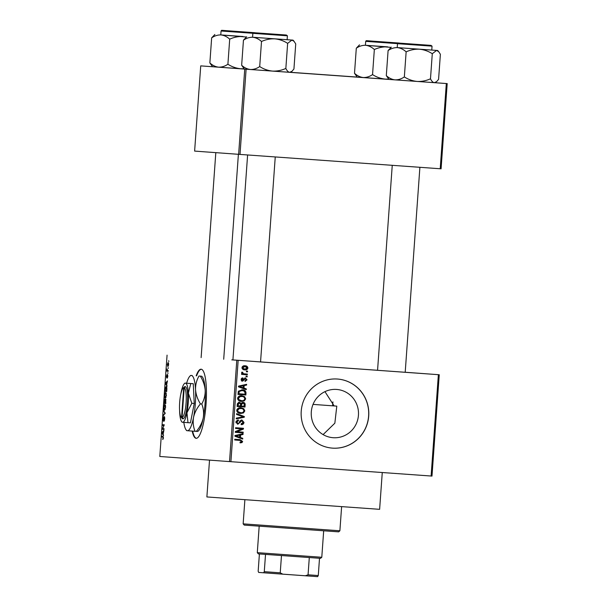 <?xml version="1.0" encoding="UTF-8"?>
<svg xmlns="http://www.w3.org/2000/svg" width="607" height="607" viewBox="0 0 607 607"><rect width="100%" height="100%" fill="white"/><g stroke="black" fill="none" stroke-linecap="round" stroke-linejoin="round"><path stroke-width="0.91" d="M232.921 359.921L439.248 374.747L431.987 476.093L431.107 476.025L438.375 374.686M255.274 361.56L276.253 363.069L255.274 361.56M401.493 372.03L422.472 373.54L401.493 372.03M324.965 391.644L334.138 405.931L336.794 406.129L313.03 404.391M333.137 437.715A24.197 23.635 94.2 0 0 358.441 415.287A24.197 23.635 94.2 0 0 336.642 389.444A24.197 23.635 94.2 0 0 336.597 389.436A24.197 23.635 94.2 0 0 311.3 411.865A24.197 23.635 94.2 0 0 333.099 437.708A24.197 23.635 94.2 0 0 333.137 437.715M323.099 434.604L334.852 423.185L336.794 406.129M332.492 448.133A34.637 33.833 94.2 0 0 368.707 416.03A34.637 33.833 94.2 0 0 337.507 379.041A34.637 33.833 94.2 0 0 337.446 379.034A34.637 33.833 94.2 0 0 301.231 411.136A34.637 33.833 94.2 0 0 332.431 448.125A34.637 33.833 94.2 0 0 332.492 448.133M332.386 448.125A34.637 33.833 94.2 0 0 332.393 448.125A34.637 33.833 94.2 0 0 368.608 416.045A34.637 33.833 94.2 0 0 337.454 379.034M192.199 431.084A34.637 7.436 -85.9 0 0 196.16 438.307A34.637 7.436 -85.9 0 0 206.046 404.3A34.637 7.436 -85.9 0 0 201.107 369.208A34.637 7.436 -85.9 0 0 196.16 375.794M201.327 369.246A34.637 7.436 -85.9 0 0 196.607 375.832M419.892 167.304L405.203 372.281L406.349 372.364L376.408 370.217L377.562 370.293L392.251 165.324M377.562 370.285L231.768 359.86L232.921 359.936L247.61 154.967M382.266 472.534L379.625 509.326L311.801 504.5L206.881 496.943L209.521 460.129M332.644 405.795L334.131 405.901M168.162 367.637L168.359 368.388L168.162 367.637M167.547 370.536L168.2 370.581L168.147 371.317L166.887 371.226L167.1 368.927L167.547 370.536L167.137 370.505M167.798 372.66L167.995 373.411L167.798 372.66M167.532 374.534L167.805 376.332L167.274 378.093L167.509 375.27L166.743 377.949L166.5 376.272L166.986 374.602L166.773 377.213L167.532 374.534M166.659 384.747L167.077 386.181L165.506 383.829L165.567 383.055L167.464 380.847L166.659 384.747M166.439 395.4L165.377 398.162C164.869 398.283 164.634 397.319 164.664 395.263C164.922 393.26 165.286 392.342 165.757 392.509L166.439 395.4L165.703 393.237L164.664 395.263M165.582 407.441L164.512 410.203C164.011 410.324 163.776 409.361 163.807 407.305C164.057 405.301 164.421 404.383 164.892 404.543L165.468 405.317L165.582 407.441L164.838 405.279L164.004 407.312L164.565 409.467L165.377 407.426M163.389 437.996L162.737 439.536L163.116 437.146L161.705 436.934L161.75 436.205L162.926 436.289L163.389 437.996M167.069 355.133L159.8 456.479L229.529 461.593L236.798 360.255M163.124 434.157L163.541 435.598L161.963 433.239L162.023 432.472L163.92 430.257L163.124 434.157M162.646 428.588L164.034 428.686L163.981 429.422L162.251 429.293L163.913 425.522L162.524 425.424L162.577 424.688L164.307 424.817L162.646 428.588M164.414 416.614L164.755 418.936L163.996 421.319L164.368 417.343L163.291 421.053L162.972 418.936L163.647 416.766L163.177 418.929L163.549 420.105L164.414 416.614M163.587 410.628L165.157 413.056L163.215 415.818L163.268 415.059L164.922 413.443L163.587 410.628M165.65 399.027L165.832 403.564L164.102 403.435L164.846 399.178L165.15 399.99L165.65 399.027M166.174 386.538C166.682 386.378 166.91 387.327 166.849 389.375L166.697 391.523L164.967 391.394L165.225 388.184L166.174 386.538M168.131 362.478L168.655 364.564L167.851 366.56L167.35 364.473L168.131 362.478M168.655 360.725L168.852 361.476L168.655 360.725M405.203 372.25L439.248 374.747M246.442 371.044L247.573 371.127L247.519 371.863L246.396 371.78L246.442 371.044M244.393 373.844L247.36 374.056L247.307 374.792L241.578 374.382L241.632 373.646L242.55 373.715L241.594 372.766L241.95 372.091L242.754 372.364L243.232 373.624L244.393 373.844L243.232 373.624M246.085 376.074L247.208 376.15L247.155 376.886L246.032 376.803L246.085 376.074M245.327 377.911L247.049 379.815L245.084 381.469L245.031 380.733L246.237 379.709L245.418 378.654L242.633 381.188L241.116 379.421L242.876 377.842L242.921 378.578L241.935 379.458L242.565 380.452L245.327 377.911M243.991 388.085L246.298 388.89L246.245 389.656L238.528 386.864L238.581 386.098L246.624 384.322L246.571 385.088L244.173 385.551L243.991 388.085L243.005 388.017L246.298 388.89M245.683 398.875L244.295 400.893L241.548 401.424C239.302 401.424 237.99 400.377 237.603 398.298C238.263 396.325 239.682 395.483 241.859 395.764L244.629 396.69L245.683 398.875L244.765 398.814C244.462 397.251 243.468 396.477 241.776 396.492L239.977 396.674L238.528 398.359C238.839 399.952 239.864 400.734 241.609 400.688C243.225 400.908 244.272 400.279 244.765 398.814M244.818 410.916L243.437 412.935L240.683 413.466C238.437 413.466 237.125 412.419 236.745 410.332C237.405 408.367 238.817 407.517 240.994 407.805L243.771 408.731L244.818 410.916L243.9 410.848C243.597 409.293 242.603 408.519 240.918 408.534L239.112 408.716L237.663 410.393C237.974 411.994 239.006 412.775 240.751 412.73C242.36 412.95 243.407 412.32 243.9 410.856M242.633 441.471L241.996 442.579L240.061 442.882L240.015 442.139L241.715 441.372L241.176 440.545L234.719 439.976L234.772 439.24L240.122 439.627L242.633 441.471L241.707 441.403M238.164 360.353L230.903 461.692L431.107 476.025M240.448 437.503L242.754 438.307L242.701 439.073L234.985 436.281L235.038 435.507L243.081 433.732L243.028 434.498L240.63 434.969L240.448 437.503L239.462 437.427L242.754 438.307M236.897 431.714L243.195 432.161L243.141 432.897L235.266 432.328L235.326 431.547L241.859 428.914L235.546 428.459L235.599 427.723L243.475 428.292L243.415 429.073L236.897 431.714L235.903 431.638L242.428 429.005L243.415 429.073M241.874 419.968L243.999 422.411C243.718 423.989 242.77 424.733 241.161 424.65L241.116 423.914L243.081 422.282L241.836 420.704L237.914 424.21L235.911 421.971L238.422 419.93L238.468 420.674L236.829 422.009L237.997 423.481L238.817 423.307L239.924 420.947L241.874 419.968M236.609 413.663L244.318 416.531L244.264 417.244L236.237 418.853L236.29 418.094L243.369 416.865L236.555 414.429L236.609 413.663M243.005 402.373C244.484 402.487 245.205 403.291 245.16 404.763L244.993 407.039L237.125 406.47L237.284 404.194L239.408 402.32L241.002 403.23L243.005 402.373M242.231 389.793C244.484 389.762 245.744 390.779 246.01 392.85L245.858 394.998L237.99 394.436L238.361 391.234L242.231 389.793M245.016 365.786C246.67 365.763 247.626 366.514 247.891 368.047C247.421 369.504 246.381 370.111 244.78 369.875C243.157 369.883 242.216 369.132 241.965 367.622C242.421 366.18 243.437 365.566 245.016 365.786M430.484 78.796C426.22 80.746 421.782 81.634 417.161 81.444L434.278 82.666C432.867 82.431 431.6 81.141 430.484 78.796L432.283 53.72L436.585 50.419L438.732 51.716L440.379 54.296L438.58 79.365L436.577 81.687L434.278 82.666L447.2 83.599L441.084 168.822L440.212 168.754L446.32 83.538L447.2 83.599M244.082 68.743L240.721 68.758C236.108 68.28 231.836 66.77 227.906 64.236C224.939 66.277 221.843 67.248 218.626 67.172L200.727 65.875L194.619 151.09L238.634 154.322L244.742 69.107L446.32 83.538M246.116 69.206L240 154.421L440.212 168.754M200.727 65.875L244.742 69.107M290.791 72.324L357.197 77.074M240 154.421L238.634 154.322M230.903 461.692L229.529 461.593M192.654 431.114A34.637 7.436 -85.9 0 0 196.38 438.307M239.128 439.551L241.639 441.403L241.002 442.511L241.996 442.579M241.002 442.511L240.053 442.799M240.129 440.363L234.719 439.976M241.768 438.231L241.73 438.724M242.072 433.959L242.041 434.43L243.028 434.498M242.041 434.43L239.644 434.893L240.63 434.969M239.689 435.151L234.848 435.826L239.545 437.192L239.689 435.151L235.835 435.894L239.545 437.192M236.313 436.266L237.307 436.342M235.015 435.841L235.835 435.894M242.208 432.093L242.155 432.821L243.141 432.897M242.155 432.821L235.266 432.328M235.546 428.459L241.859 428.914M242.481 428.216L242.428 429.005M243.073 422.343L243.999 422.411M242.891 422.996L241.154 424.505M239.932 420.932L241.836 420.704M238.756 423.345L237.413 424.126M237.443 420.029L237.481 420.598L238.468 420.674M237.481 420.598L236.115 421.121M235.911 421.941L236.829 422.009M235.979 422.776L237.997 423.481M241.381 419.976L242.899 421.319M236.586 413.951L244.318 416.531M243.324 416.455L243.278 417.168L244.264 417.244M243.278 417.168L236.252 418.58M243.612 411.698L242.443 412.859L243.437 412.935M242.443 412.859L239.697 413.39M240 407.729L243.771 408.731M242.777 408.663L243.748 409.991M240.918 408.534L238.126 408.648L236.965 409.482M236.851 411.258L240.751 412.73M236.745 410.324L237.663 410.393M238.126 408.648L239.112 408.716M244.06 406.235L244.006 406.963L244.993 407.039M244.006 406.963L237.125 406.47M238.422 402.251L241.002 403.23M242.519 402.365L244.105 403.716M237.178 405.742L244.128 406.235L244.196 403.921L242.959 403.101L241.973 403.033L240.486 404.52M240.448 405.977L240.524 403.822L239.484 403.063L237.466 403.359M239.484 403.063L238.187 404.528L238.096 405.802M240.554 404.528L241.472 404.596L241.366 406.037M242.959 403.101L241.472 404.596M244.477 399.656L243.308 400.817L244.295 400.893M243.308 400.817L240.554 401.348M240.865 395.688L244.629 396.69M243.642 396.621L244.606 397.949M241.776 396.492L238.991 396.606L237.83 397.441M237.716 399.216L241.609 400.688M237.61 398.291L238.528 398.359M238.991 396.606L239.977 396.674M245.091 392.782L246.01 392.85M244.925 394.193L244.871 394.922L245.858 394.998M244.871 394.922L237.99 394.429M241.753 389.77L244.932 391.712M238.035 393.7L244.993 394.201L245.084 392.881L244.067 390.954L241.176 390.453L238.293 391.363M238.134 392.403L239.052 392.471L238.961 393.768M238.308 391.363L239.279 391.432L239.052 392.471M242.17 390.521L239.279 391.432M245.311 388.814L245.274 389.307M245.615 384.542L245.577 385.013L246.571 385.088M245.577 385.013L243.187 385.483L244.173 385.551M243.232 385.733L238.392 386.409L243.088 387.774L243.232 385.733L239.378 386.484L243.088 387.774M239.856 386.856L240.842 386.925M238.559 386.424L239.378 386.484M246.23 379.754L247.049 379.815M245.881 380.468L245.061 381.196M244.887 378.806L245.418 378.654M243.9 378.73L241.639 381.12M241.905 378.055L241.935 378.51L242.921 378.578M241.935 378.51L241.313 378.677M241.123 379.398L241.935 379.458M241.222 380.248L242.565 380.452M244.833 377.926L245.934 378.851M246.222 376.082L246.169 376.81L247.155 376.886M246.374 373.988L246.321 374.716L247.307 374.792M246.321 374.716L241.578 374.382M242.61 372.88L241.624 372.812L241.768 372.288L242.754 372.364M241.624 372.812L242.193 373.533M246.579 371.059L246.525 371.788L247.519 371.863M247.072 367.986L247.891 368.047M246.677 368.73L244.272 369.822M244.553 365.771L246.799 367.205M241.965 367.637L244.833 369.139L247.079 367.971L245.016 366.522L242.193 366.856M242.079 368.403L244.833 369.139M245.016 366.522L242.777 367.698M163.275 438.838L162.767 438.8M163.389 437.055L161.705 436.934M162.547 433.284L161.963 433.239M162.494 432.503L162.023 432.472M162.479 433.178L162.934 433.899L163.086 431.858L162.175 432.814L162.479 433.178M163.981 429.415L162.251 429.293M162.524 425.424L163.913 425.522M164.489 420.621L164.027 420.583M164.747 417.373L164.368 417.343M163.875 415.097L163.268 415.059M164.11 411.432L163.533 411.394M165.157 409.513L164.565 409.467M165.468 405.324L164.838 405.279M165.832 403.556L164.102 403.435M164.36 402.714L164.876 402.752L164.823 399.907L164.36 402.714M166.007 399.785L165.597 399.755L164.876 402.752M165.074 402.767L165.681 402.813L165.597 399.755M164.869 395.271L165.43 397.426L166.242 395.385M166.022 397.471L165.43 397.426M166.326 393.283L165.703 393.237M166.697 391.523L164.967 391.394M165.218 390.68L166.546 390.771L166.121 387.274L165.423 388.336L165.218 390.68M166.781 387.319L166.121 387.274M166.09 383.867L165.506 383.829M166.037 383.093L165.567 383.055M166.022 383.761L166.477 384.481L166.621 382.44L165.719 383.396L166.022 383.761M168.147 371.317L166.887 371.226M167.524 364.503L167.904 365.824L168.473 364.534L168.093 363.206L167.524 364.503M168.435 365.862L167.904 365.824M168.625 363.244L168.093 363.206M339.89 530.784L338.653 531.853L301.573 529.213L244.219 525.085L243.149 523.856L339.89 530.784L341.62 506.633M244.318 69.016L218.626 67.172C215.462 66.808 212.541 65.389 209.863 62.931L211.653 37.862C214.628 35.821 217.723 34.842 220.933 34.925L246.442 37.019M223.763 30.494L253.354 32.611L223.763 30.494M227.906 64.236L229.704 39.159C233.968 37.209 238.407 36.321 243.028 36.511L220.933 34.925C224.097 35.289 227.018 36.701 229.704 39.159M209.863 62.931L212.564 66.732M214.878 34.485L211.653 37.862M238.847 31.572L225.713 30.631L238.847 31.572M264.447 33.461L282.847 34.781L264.447 33.461M388.761 42.308L370.361 40.988L388.761 42.308M414.361 44.197L427.495 45.138L414.361 44.197M321.786 557.272L320.549 558.341L309.304 557.545L258.362 553.88L257.292 552.651L321.786 557.272L323.683 530.799M319.51 558.265L318.273 575.542L317.605 576.65L282.824 574.169L258.665 572.424L258.165 571.225L259.401 553.956M305.321 575.777L308.068 574.814L318.273 575.542M309.304 557.545L308.068 574.814M281.481 555.549L280.237 572.826L282.824 574.169M263.613 572.788L264.28 571.673L280.237 572.826M265.525 554.403L264.28 571.673M266.655 573L310.131 576.111M285.844 68.439C281.58 70.397 277.141 71.277 272.513 71.087C267.899 70.617 263.628 69.107 259.705 66.565C256.731 68.606 253.643 69.585 250.425 69.501L244.363 69.061L241.654 65.268L243.453 40.191C246.427 38.158 249.515 37.179 252.732 37.262C255.896 37.626 258.817 39.038 261.503 41.496C265.76 39.538 270.206 38.658 274.827 38.848C279.44 39.318 283.712 40.828 287.642 43.363L291.944 40.07L294.092 41.367L295.73 43.939L293.932 69.008L291.937 71.33L289.63 72.309C288.219 72.074 286.959 70.784 285.844 68.439L287.642 43.363M287.126 39.721L287.407 35.805L282.991 35.487L252.853 33.324L252.573 37.239L293.029 40.138L252.58 37.232M284.804 34.918L255.213 32.801L284.804 34.918M259.705 66.565L261.503 41.496M291.937 71.33L290.715 72.385L250.425 69.501C247.261 69.137 244.34 67.726 241.654 65.268M246.67 36.815L243.453 40.191M284.653 71.945L289.774 72.316M388.73 79.1L385.362 79.115C380.748 78.637 376.477 77.127 372.546 74.593C369.58 76.626 366.484 77.605 363.267 77.529C360.11 77.157 357.189 75.746 354.503 73.288L356.301 48.219C359.268 46.178 362.364 45.199 365.581 45.282L391.083 47.376M368.403 40.851L397.995 42.968L368.403 40.851M372.546 74.593L374.344 49.516C378.609 47.566 383.047 46.678 387.676 46.868L365.581 45.282C368.737 45.646 371.659 47.058 374.344 49.516M354.503 73.288L357.204 77.089L388.966 79.373M359.519 44.842L356.301 48.219M386.302 75.625C388.988 78.083 391.91 79.494 395.066 79.858L417.161 81.444C412.548 80.974 408.276 79.464 404.345 76.922C401.379 78.963 398.283 79.942 395.066 79.858L389.004 79.418L386.302 75.625L388.101 50.548C391.067 48.514 394.163 47.536 397.38 47.612C400.537 47.983 403.458 49.395 406.144 51.853C410.408 49.895 414.847 49.015 419.467 49.197C424.081 49.675 428.352 51.185 432.283 53.72M431.767 50.078L432.047 46.155L397.502 43.681L397.221 47.596L437.67 50.495L397.221 47.589M429.445 45.275L399.854 43.158L429.445 45.275M404.345 76.922L406.144 51.853M391.318 47.171L388.101 50.548M429.301 82.302L434.415 82.673M183.709 387.683L181.569 417.54L183.102 418.815A16.161 3.467 -85.9 0 0 187.472 402.965A16.161 3.467 -85.9 0 0 185.408 386.651L183.709 387.683A15.008 3.225 -85.9 0 0 183.223 387.979A15.008 3.225 -85.9 0 0 179.672 402.403A15.008 3.225 -85.9 0 0 181.129 417.184A15.008 3.225 -85.9 0 0 181.569 417.54M184.915 386.613A16.161 3.467 -85.9 0 0 184.376 386.932L183.223 387.979M181.129 417.184L182.123 418.382A16.161 3.467 -85.9 0 0 182.608 418.777M183.139 422.32L187.988 422.677L186.948 412.768L191.82 403.283L194.263 403.458L193.238 383.7L185.939 383.169M187.988 422.677L190.431 422.851L194.263 403.458M191.82 403.283L188.352 393.192L190.795 383.525L193.238 383.7M190.795 383.525L185.408 383.138A19.629 4.211 -85.9 0 0 184.452 383.548A19.629 4.211 -85.9 0 0 181.068 392.653A19.629 4.211 -85.9 0 0 180.765 394.315M183.815 422.381A27.71 5.949 -85.9 0 0 186.174 429.968A27.71 5.949 -85.9 0 0 187.426 430.735A27.71 5.949 -85.9 0 0 193.557 417.297A27.71 5.949 -85.9 0 0 195.537 389.656A27.71 5.949 -85.9 0 0 191.387 375.46A27.71 5.949 -85.9 0 0 190.029 376.044A27.71 5.949 -85.9 0 0 186.622 383.214M188.178 430.788L195.029 431.289C193.261 426.835 192.768 422.176 193.557 417.297C194.665 412.494 196.956 408.033 200.439 403.898L201.759 403.996C203.527 408.443 204.013 413.109 203.231 417.988C202.116 422.783 199.824 427.252 196.349 431.38L197.1 431.433M195.029 431.289L196.349 431.38M200.439 403.898C197.601 399.376 195.97 394.626 195.537 389.656C195.439 384.77 196.592 380.225 198.99 376.014L200.31 376.105C203.148 380.635 204.779 385.384 205.212 390.347C205.303 395.233 204.149 399.785 201.759 403.996M198.99 376.014L201.061 376.15M191.387 375.46L192.138 375.505M201.721 376.203L202.313 376.924A27.71 5.949 94.1 0 1 205.212 390.347A27.71 5.949 -85.9 0 1 203.231 417.988A27.71 5.949 -85.9 0 1 198.451 430.849L197.761 431.478M179.604 410.567A19.629 4.211 -85.9 0 0 179.664 412.236A19.629 4.211 -85.9 0 0 181.713 421.744A19.629 4.211 -85.9 0 0 182.608 422.29A19.629 4.211 -85.9 0 0 186.948 412.768A19.629 4.211 -85.9 0 0 188.352 393.192A19.629 4.211 -85.9 0 0 185.408 383.138M183.102 418.815L182.062 417.578L184.202 387.721L185.408 386.651M182.062 417.578A15.008 3.225 -85.9 0 0 186.099 402.866A15.008 3.225 -85.9 0 0 184.202 387.721M183.102 418.853L182.608 418.815M236.495 435.53L237.489 435.598M239.363 422.358L240.22 422.419M244.242 404.702L245.16 404.763M237.269 404.459L238.187 404.528M240.038 386.113L241.025 386.189M243.528 379.436L244.515 379.504M163.389 437.063L162.888 437.025M165.104 413.746L164.626 413.708M165.15 413.139L164.672 413.101M252.861 33.279L221.062 30.995L220.781 34.91M222.185 30.38L254.576 32.702L222.185 30.38M287.407 35.805L286.375 35.031L253.718 32.695M397.509 43.628L365.702 41.352L365.422 45.267M366.833 40.737L399.224 43.051L366.833 40.737M432.047 46.155L431.023 45.388L398.367 43.051M223.702 359.245L238.392 154.307M243.149 523.856L244.887 499.698M254.644 32.702L228.065 30.798C218.763 30.069 222.435 30.282 221.062 30.995M201.122 357.606L215.811 152.645M275.252 156.947L260.555 361.924M332.644 405.81L332.924 401.887M257.292 552.651L259.189 526.17M252.853 33.324L253.627 32.687M293.029 40.138L294.092 41.367M399.285 43.059L372.706 41.155C363.403 40.426 367.076 40.639 365.702 41.352M397.502 43.681L398.275 43.044M437.67 50.495L438.732 51.716M435.363 82.742L436.577 81.687M186.174 429.968L186.766 430.689M190.029 376.044L190.727 375.407M181.713 421.744L182.138 422.252M184.452 383.548L184.945 383.1"/></g></svg>
